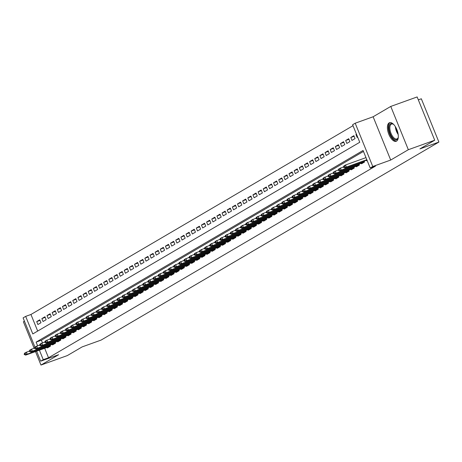 <?xml version="1.0" encoding="UTF-8"?>
<svg xmlns="http://www.w3.org/2000/svg" width="462" height="462" viewBox="0 0 462 462"><rect width="100%" height="100%" fill="white"/><g stroke="black" fill="none" stroke-linecap="round" stroke-linejoin="round"><path stroke-width="0.69" d="M389.154 122.869A9.875 4.591 -109.8 0 0 388.686 133.945A9.875 4.591 -109.8 0 0 396.205 141.285A9.875 4.591 -109.8 0 0 396.563 141.118A9.875 4.591 -109.8 0 0 397.031 130.036A9.875 4.591 -109.8 0 0 389.518 122.696A9.875 4.591 -109.8 0 0 389.154 122.869M34.979 347.153L23.1 317.891L25.676 316.383L32.802 333.928L359.748 142.273L352.622 124.723L355.197 123.215L372.77 166.499L370.201 168.006L363.074 150.462L36.123 342.117L37.589 345.72M373.129 116.765L390.708 160.048L408.339 149.711L434.713 140.223L417.14 96.939L390.765 106.427L373.129 116.765L355.197 123.215M418.324 99.867L421.327 98.787L438.9 142.071L101.138 340.067L82.149 346.898L67.348 355.573L40.974 365.061L58.61 354.724L40.673 361.174L36.614 351.166M24.434 321.171L23.4 321.777L34.101 348.134M353.014 125.687L30.948 314.483L25.676 316.383M408.339 149.711L390.765 106.427M35.493 351.565L40.974 365.061M366.395 160.233L366.62 160.799L367.146 160.493M361.244 163.253L361.475 163.814L364.564 162.006L364.172 161.036M356.098 166.274L356.323 166.834L359.413 165.021L359.02 164.056M350.947 169.288L351.178 169.854L354.267 168.041L353.875 167.071M345.801 172.309L346.026 172.869L349.116 171.061L348.723 170.091M340.65 175.329L340.881 175.889L343.971 174.076L343.572 173.106M335.504 178.344L335.73 178.91L338.819 177.096L338.427 176.126M330.353 181.364L330.584 181.924L333.668 180.116L333.275 179.146M325.202 184.378L325.433 184.944L328.522 183.131L328.13 182.161M320.056 187.399L320.281 187.959L323.371 186.151L322.978 185.181M314.905 190.419L315.136 190.979L318.226 189.172L317.833 188.201M309.759 193.434L309.985 194L313.074 192.186L312.682 191.216M304.608 196.454L304.839 197.014L307.929 195.207L307.53 194.236M299.463 199.474L299.688 200.034L302.777 198.221L302.385 197.257M294.311 202.489L294.542 203.055L297.626 201.241L297.233 200.271M289.16 205.509L289.391 206.069L292.481 204.262L292.088 203.292M284.014 208.529L284.24 209.09L287.329 207.276L286.937 206.312M278.863 211.544L279.094 212.11L282.184 210.297L281.791 209.326M273.718 214.564L273.943 215.125L277.033 213.317L276.64 212.347M268.566 217.585L268.797 218.145L271.887 216.332L271.494 215.361M263.421 220.599L263.646 221.159L266.736 219.352L266.343 218.382M258.27 223.62L258.501 224.18L261.59 222.372L261.192 221.402M253.124 226.634L253.349 227.2L256.439 225.387L256.046 224.417M247.973 229.654L248.198 230.215L251.288 228.407L250.895 227.437M242.821 232.675L243.052 233.235L246.142 231.422L245.749 230.457M237.676 235.689L237.901 236.255L240.991 234.442L240.598 233.472M232.525 238.71L232.756 239.27L235.845 237.462L235.453 236.492M227.379 241.73L227.604 242.29L230.694 240.477L230.301 239.512M222.228 244.745L222.459 245.31L225.548 243.497L225.15 242.527M217.082 247.765L217.307 248.325L220.397 246.517L220.004 245.547M211.931 250.785L212.162 251.345L215.246 249.532L214.853 248.562M206.78 253.8L207.011 254.366L210.1 252.552L209.708 251.582M201.634 256.82L201.859 257.38L204.949 255.573L204.556 254.602M196.483 259.835L196.714 260.401L199.803 258.587L199.411 257.617M191.337 262.855L191.563 263.415L194.652 261.608L194.259 260.637M186.186 265.875L186.417 266.435L189.507 264.622L189.108 263.658M181.04 268.89L181.266 269.456L184.355 267.642L183.963 266.672M175.889 271.91L176.12 272.47L179.204 270.663L178.811 269.692M170.738 274.93L170.969 275.491L174.058 273.677L173.666 272.713M165.592 277.945L165.818 278.511L168.907 276.698L168.514 275.727M160.441 280.965L160.672 281.525L163.762 279.718L163.369 278.748M155.296 283.986L155.521 284.546L158.61 282.732L158.218 281.768M150.144 287L150.375 287.566L153.465 285.753L153.072 284.783M144.999 290.021L145.224 290.581L148.314 288.773L147.921 287.803M139.847 293.041L140.078 293.601L143.168 291.788L142.77 290.817M134.702 296.055L134.927 296.616L138.017 294.808L137.624 293.838M129.551 299.076L129.776 299.636L132.865 297.828L132.473 296.858M124.399 302.09L124.63 302.656L127.72 300.843L127.327 299.873M119.254 305.111L119.479 305.671L122.569 303.863L122.176 302.893M114.102 308.131L114.333 308.691L117.423 306.878L117.03 305.913M108.957 311.145L109.182 311.711L112.272 309.898L111.879 308.928M103.806 314.166L104.037 314.726L107.126 312.918L106.728 311.948M98.66 317.186L98.885 317.746L101.975 315.933L101.582 314.969M93.509 320.201L93.74 320.767L96.824 318.953L96.431 317.983M88.358 323.221L88.589 323.781L91.678 321.974L91.285 321.003M83.212 326.241L83.437 326.801L86.527 324.988L86.134 324.018M78.061 329.256L78.292 329.822L81.381 328.008L80.989 327.038M72.915 332.276L73.14 332.836L76.23 331.029L75.837 330.059M67.764 335.291L67.995 335.857L71.084 334.043L70.686 333.073M62.618 338.311L62.844 338.871L65.933 337.064L65.54 336.093M57.467 341.331L57.698 341.892L60.788 340.078L60.389 339.114M52.316 344.346L52.547 344.912L55.636 343.099L55.244 342.128M40.05 320.409L36.712 321.61L39.801 319.796L40.985 322.719L37.896 324.532L36.712 321.61M45.195 317.388L41.857 318.589L44.947 316.776L46.136 319.704L43.047 321.512L41.857 318.589M50.346 314.368L47.009 315.569L50.098 313.762L51.282 316.684L48.192 318.497L47.009 315.569M55.492 311.353L52.154 312.555L55.244 310.741L56.433 313.663L53.344 315.477L52.154 312.555M60.643 308.333L57.305 309.534L60.395 307.721L61.585 310.649L58.495 312.456L57.305 309.534M65.789 305.313L62.457 306.514L65.54 304.706L66.73 307.628L63.641 309.442L62.457 306.514M70.94 302.298L67.602 303.499L70.692 301.686L71.881 304.614L68.792 306.422L67.602 303.499M76.091 299.278L72.753 300.479L75.843 298.666L77.027 301.594L73.937 303.401L72.753 300.479M81.237 296.263L77.899 297.459L80.989 295.651L82.178 298.573L79.089 300.387L77.899 297.459M86.388 293.243L83.05 294.444L86.14 292.631L87.324 295.559L84.234 297.366L83.05 294.444M91.534 290.223L88.196 291.424L91.285 289.616L92.475 292.538L89.385 294.352L88.196 291.424M96.685 287.208L93.347 288.404L96.437 286.596L97.621 289.518L94.537 291.331L93.347 288.404M101.831 284.188L98.493 285.389L101.582 283.576L102.772 286.504L99.682 288.311L98.493 285.389M106.982 281.167L103.644 282.369L106.734 280.561L107.923 283.483L104.834 285.297L103.644 282.369M112.127 278.153L108.795 279.354L111.885 277.541L113.069 280.463L109.979 282.276L108.795 279.354M117.279 275.133L113.941 276.334L117.03 274.52L118.22 277.448L115.13 279.256L113.941 276.334M122.43 272.112L119.092 273.313L122.182 271.506L123.366 274.428L120.276 276.241L119.092 273.313M127.576 269.098L124.238 270.299L127.327 268.486L128.517 271.408L125.427 273.221L124.238 270.299M132.727 266.077L129.389 267.279L132.478 265.465L133.662 268.393L130.573 270.201L129.389 267.279M137.872 263.063L134.534 264.258L137.624 262.451L138.814 265.373L135.724 267.186L134.534 264.258M143.024 260.042L139.686 261.244L142.775 259.43L143.965 262.358L140.875 264.166L139.686 261.244M148.169 257.022L144.837 258.223L147.921 256.416L149.111 259.338L146.021 261.151L144.837 258.223M153.32 254.008L149.983 255.203L153.072 253.395L154.262 256.318L151.172 258.131L149.983 255.203M158.472 250.987L155.134 252.188L158.223 250.375L159.407 253.303L156.318 255.111L155.134 252.188M163.617 247.967L160.279 249.168L163.369 247.361L164.559 250.283L161.469 252.096L160.279 249.168M168.769 244.952L165.431 246.154L168.52 244.34L169.704 247.262L166.615 249.076L165.431 246.154M173.914 241.932L170.576 243.133L173.666 241.32L174.855 244.248L171.766 246.055L170.576 243.133M179.065 238.912L175.727 240.113L178.817 238.305L180.007 241.228L176.917 243.041L175.727 240.113M184.211 235.897L180.879 237.098L183.963 235.285L185.152 238.207L182.063 240.021L180.879 237.098M189.362 232.877L186.024 234.078L189.114 232.265L190.304 235.193L187.214 237L186.024 234.078M194.514 229.857L191.176 231.058L194.265 229.25L195.449 232.172L192.359 233.986L191.176 231.058M199.659 226.842L196.321 228.043L199.411 226.23L200.6 229.158L197.511 230.965L196.321 228.043M204.81 223.822L201.472 225.023L204.562 223.21L205.746 226.137L202.656 227.945L201.472 225.023M209.956 220.807L206.618 222.003L209.708 220.195L210.897 223.117L207.808 224.93L206.618 222.003M215.107 217.787L211.769 218.988L214.859 217.175L216.043 220.103L212.959 221.91L211.769 218.988M220.253 214.766L216.915 215.968L220.004 214.16L221.194 217.082L218.104 218.896L216.915 215.968M225.404 211.752L222.066 212.953L225.156 211.14L226.345 214.062L223.256 215.875L222.066 212.953M230.55 208.732L227.217 209.933L230.307 208.119L231.491 211.047L228.401 212.855L227.217 209.933M235.701 205.711L232.363 206.912L235.453 205.105L236.642 208.027L233.553 209.84L232.363 206.912M240.852 202.697L237.514 203.898L240.604 202.085L241.788 205.007L238.698 206.82L237.514 203.898M245.998 199.676L242.66 200.878L245.749 199.064L246.939 201.992L243.849 203.8L242.66 200.878M251.149 196.656L247.811 197.857L250.901 196.05L252.085 198.972L248.995 200.785L247.811 197.857M256.295 193.642L252.957 194.843L256.046 193.029L257.236 195.957L254.146 197.765L252.957 194.843M261.446 190.621L258.108 191.822L261.197 190.009L262.387 192.937L259.298 194.745L258.108 191.822M266.591 187.607L263.259 188.802L266.343 186.995L267.533 189.917L264.443 191.73L263.259 188.802M271.743 184.586L268.405 185.788L271.494 183.974L272.684 186.902L269.594 188.71L268.405 185.788M276.894 181.566L273.556 182.767L276.646 180.96L277.829 183.882L274.74 185.695L273.556 182.767M282.039 178.551L278.702 179.747L281.791 177.939L282.981 180.861L279.891 182.675L278.702 179.747M287.191 175.531L283.853 176.732L286.942 174.919L288.126 177.847L285.037 179.654L283.853 176.732M292.336 172.511L288.998 173.712L292.088 171.904L293.278 174.827L290.188 176.64L288.998 173.712M297.488 169.496L294.15 170.697L297.239 168.884L298.429 171.806L295.339 173.62L294.15 170.697M302.633 166.476L299.301 167.677L302.385 165.864L303.574 168.792L300.485 170.599L299.301 167.677M307.784 163.456L304.446 164.657L307.536 162.849L308.726 165.771L305.636 167.585L304.446 164.657M312.936 160.441L309.598 161.642L312.687 159.829L313.871 162.751L310.782 164.564L309.598 161.642M318.081 157.421L314.743 158.622L317.833 156.809L319.023 159.737L315.933 161.544L314.743 158.622M323.233 154.4L319.895 155.602L322.984 153.794L324.168 156.716L321.078 158.53L319.895 155.602M328.378 151.386L325.04 152.587L328.13 150.774L329.319 153.702L326.23 155.509L325.04 152.587M333.529 148.366L330.191 149.567L333.281 147.753L334.465 150.681L331.381 152.489L330.191 149.567M338.675 145.351L335.337 146.546L338.427 144.739L339.616 147.661L336.527 149.474L335.337 146.546M343.826 142.331L340.488 143.532L343.578 141.719L344.767 144.646L341.678 146.454L340.488 143.532M348.972 139.31L345.64 140.512L348.729 138.704L349.913 141.626L346.823 143.439L345.64 140.512M354.123 136.296L350.785 137.497L353.875 135.684L355.064 138.606L351.975 140.419L350.785 137.497M30.948 314.483L37.682 331.069M356.456 134.171L355.936 134.477L357.12 137.399L357.646 137.093M44.67 348.267L48.527 357.767L375.473 166.112L370.201 168.006M363.467 151.426L41.401 340.223L42.446 342.804M47.17 347.366L47.395 347.926L50.485 346.119L50.092 345.149M390.708 160.048L372.77 166.499M48.527 357.767L43.249 359.667L40.673 361.174M434.713 140.223L419.912 148.903L438.9 142.071M39.391 350.161L43.249 359.667M41.401 340.223L36.123 342.117M356.502 134.275L355.936 134.477M24.157 354.152L24.295 354.498L25.069 354.048L24.931 353.696L24.157 354.152L24.786 353.003L29.372 351.005M24.931 353.696L26.328 352.102L27.183 354.204L50.381 345.859M50.052 346.373L25.641 355.111L27.183 354.204L25.069 354.048M24.295 354.498L25.641 355.111M398.308 137.087A8.547 3.973 70.2 0 1 398.128 137.826A8.547 3.973 70.2 0 1 392.296 137.399A8.547 3.973 70.2 0 1 388.998 127.142A8.547 3.973 70.2 0 1 393.208 124.134A8.547 3.973 70.2 0 1 393.815 124.596M393.497 124.342A7.912 3.679 -109.8 0 0 391.551 124.053A7.912 3.679 -109.8 0 0 389.922 129.164A7.912 3.679 -109.8 0 0 392.931 136.787A7.912 3.679 -109.8 0 0 396.91 138.946A7.912 3.679 -109.8 0 0 398.221 137.485M390.107 122.574A9.812 4.562 -109.8 0 0 388.392 129.083A9.812 4.562 -109.8 0 0 392.088 138.248A9.812 4.562 -109.8 0 0 396.737 141.002M29.302 351.132L29.447 351.484L30.221 351.028L30.076 350.681L29.302 351.132L29.932 349.988L34.523 347.984M30.076 350.681L31.48 349.081L32.334 351.189L55.532 342.844M55.197 343.353L30.787 352.09L32.334 351.189L30.221 351.028M29.447 351.484L30.787 352.09M34.454 348.111L34.598 348.464L35.366 348.013L35.227 347.661L34.454 348.111L35.083 346.968L39.674 344.97M35.227 347.661L36.625 346.061L37.48 348.169L60.678 339.824M60.349 340.338L35.938 349.076L37.48 348.169L35.366 348.013M34.598 348.464L35.938 349.076M39.599 345.097L39.744 345.443L40.517 344.993L40.373 344.64L39.599 345.097L40.229 343.947L44.82 341.949M40.373 344.64L41.776 343.047L42.631 345.149L65.829 336.804M65.5 337.318L41.083 346.055L42.631 345.149L40.517 344.993M39.744 345.443L41.083 346.055M44.75 342.076L44.895 342.429L45.663 341.972L45.524 341.626L44.75 342.076L45.38 340.933L49.971 338.929M45.524 341.626L46.922 340.026L47.777 342.134L70.981 333.789M70.646 334.297L46.235 343.035L47.777 342.134L45.663 341.972M44.895 342.429L46.235 343.035M49.902 339.056L50.04 339.408L50.814 338.958L50.67 338.606L49.902 339.056L50.531 337.913L55.117 335.914M50.67 338.606L52.073 337.006L52.928 339.114L76.126 330.769M75.797 331.283L51.386 340.02L52.928 339.114L50.814 338.958M50.04 339.408L51.386 340.02M55.047 336.041L55.192 336.388L55.966 335.938L55.821 335.585L55.047 336.041L55.677 334.898L60.268 332.894M55.821 335.585L57.224 333.991L58.079 336.093L81.277 327.749M80.942 328.263L56.531 337L58.079 336.093L55.966 335.938M55.192 336.388L56.531 337M60.199 333.021L60.337 333.373L61.111 332.917L60.967 332.571L60.199 333.021L60.828 331.878L65.413 329.874M60.967 332.571L62.37 330.971L63.225 333.079L86.423 324.734M86.094 325.248L61.683 333.986L63.225 333.079L61.111 332.917M60.337 333.373L61.683 333.986M65.344 330.001L65.489 330.353L66.262 329.903L66.118 329.55L65.344 330.001L65.974 328.857L70.565 326.859M66.118 329.55L67.521 327.956L68.376 330.059L91.574 321.714M91.239 322.228L66.828 330.965L68.376 330.059L66.262 329.903M65.489 330.353L66.828 330.965M70.495 326.986L70.64 327.339L71.408 326.882L71.269 326.53L70.495 326.986L71.125 325.843L75.71 323.839M71.269 326.53L72.667 324.936L73.522 327.038L96.72 318.699M96.391 319.207L71.98 327.945L73.522 327.038L71.408 326.882M70.64 327.339L71.98 327.945M75.641 323.966L75.785 324.318L76.559 323.868L76.415 323.516L75.641 323.966L76.27 322.822L80.862 320.824M76.415 323.516L77.818 321.916L78.673 324.024L101.871 315.679M101.536 316.193L77.125 324.93L78.673 324.024L76.559 323.868M75.785 324.318L77.125 324.93M80.792 320.951L80.937 321.298L81.705 320.847L81.566 320.495L80.792 320.951L81.422 319.802L86.013 317.804M81.566 320.495L82.964 318.901L83.818 321.003L107.022 312.659M106.687 313.172L82.276 321.91L83.818 321.003L81.705 320.847M80.937 321.298L82.276 321.91M85.944 317.931L86.082 318.283L86.856 317.827L86.712 317.475L85.944 317.931L86.567 316.788L91.158 314.784M86.712 317.475L88.115 315.881L88.97 317.989L112.168 309.644M111.839 310.152L87.428 318.89L88.97 317.989L86.856 317.827M86.082 318.283L87.428 318.89M91.089 314.911L91.233 315.263L92.007 314.813L91.863 314.46L91.089 314.911L91.719 313.767L96.31 311.769M91.863 314.46L93.266 312.861L94.121 314.969L117.319 306.624M116.984 307.138L92.573 315.875L94.121 314.969L92.007 314.813M91.233 315.263L92.573 315.875M96.24 311.896L96.379 312.243L97.153 311.792L97.008 311.44L96.24 311.896L96.87 310.747L101.455 308.749M97.008 311.44L98.412 309.846L99.266 311.948L122.465 303.603M122.135 304.117L97.725 312.855L99.266 311.948L97.153 311.792M96.379 312.243L97.725 312.855M101.386 308.876L101.53 309.228L102.304 308.772L102.16 308.425L101.386 308.876L102.015 307.732L106.606 305.728M102.16 308.425L103.563 306.826L104.418 308.934L127.616 300.589M127.281 301.097L102.87 309.835L104.418 308.934L102.304 308.772M101.53 309.228L102.87 309.835M106.537 305.856L106.676 306.208L107.45 305.757L107.311 305.405L106.537 305.856L107.167 304.712L111.752 302.714M107.311 305.405L108.709 303.805L109.563 305.913L132.761 297.568M132.432 298.082L108.021 306.82L109.563 305.913L107.45 305.757M106.676 306.208L108.021 306.82M111.683 302.841L111.827 303.188L112.601 302.737L112.457 302.385L111.683 302.841L112.312 301.698L116.903 299.694M112.457 302.385L113.86 300.791L114.715 302.893L137.913 294.548M137.578 295.062L113.167 303.8L114.715 302.893L112.601 302.737M111.827 303.188L113.167 303.8M116.834 299.821L116.978 300.173L117.746 299.717L117.608 299.37L116.834 299.821L117.464 298.677L122.055 296.673M117.608 299.37L119.005 297.771L119.86 299.878L143.058 291.534M142.729 292.048L118.318 300.785L119.86 299.878L117.746 299.717M116.978 300.173L118.318 300.785M121.985 296.8L122.124 297.153L122.898 296.702L122.753 296.35L121.985 296.8L122.609 295.657L127.2 293.659M122.753 296.35L124.157 294.75L125.011 296.858L148.21 288.513M147.88 289.027L123.464 297.765L125.011 296.858L122.898 296.702M122.124 297.153L123.464 297.765M127.131 293.786L127.275 294.138L128.043 293.682L127.905 293.33L127.131 293.786L127.76 292.642L132.351 290.638M127.905 293.33L129.302 291.736L130.163 293.838L153.361 285.499M153.026 286.007L128.615 294.744L130.163 293.838L128.043 293.682M127.275 294.138L128.615 294.744M132.282 290.765L132.421 291.118L133.195 290.667L133.05 290.315L132.282 290.765L132.912 289.622L137.497 287.624M133.05 290.315L134.454 288.715L135.308 290.823L158.506 282.478M158.177 282.992L133.766 291.73L135.308 290.823L133.195 290.667M132.421 291.118L133.766 291.73M137.428 287.745L137.572 288.097L138.346 287.647L138.202 287.295L137.428 287.745L138.057 286.602L142.648 284.604M138.202 287.295L139.605 285.701L140.46 287.803L163.658 279.458M163.323 279.972L138.912 288.71L140.46 287.803L138.346 287.647M137.572 288.097L138.912 288.71M142.579 284.731L142.718 285.083L143.491 284.627L143.353 284.274L142.579 284.731L143.208 283.587L147.794 281.583M143.353 284.274L144.75 282.68L145.605 284.788L168.803 276.443M168.474 276.952L144.063 285.689L145.605 284.788L143.491 284.627M142.718 285.083L144.063 285.689M147.725 281.71L147.869 282.063L148.643 281.612L148.498 281.26L147.725 281.71L148.354 280.567L152.945 278.569M148.498 281.26L149.902 279.66L150.756 281.768L173.955 273.423M173.62 273.937L149.209 282.675L150.756 281.768L148.643 281.612M147.869 282.063L149.209 282.675M152.876 278.696L153.02 279.042L153.788 278.592L153.65 278.24L152.876 278.696L153.505 277.547L158.096 275.548M153.65 278.24L155.047 276.646L155.902 278.748L179.1 270.403M178.771 270.917L154.36 279.654L155.902 278.748L153.788 278.592M153.02 279.042L154.36 279.654M158.021 275.675L158.166 276.028L158.94 275.571L158.795 275.225L158.021 275.675L158.651 274.532L163.242 272.528M158.795 275.225L160.198 273.625L161.053 275.733L184.251 267.388M183.922 267.896L159.505 276.634L161.053 275.733L158.94 275.571M158.166 276.028L159.505 276.634M163.173 272.655L163.317 273.007L164.085 272.557L163.946 272.205L163.173 272.655L163.802 271.512L168.393 269.513M163.946 272.205L165.344 270.605L166.199 272.713L189.403 264.368M189.068 264.882L164.657 273.62L166.199 272.713L164.085 272.557M163.317 273.007L164.657 273.62M168.324 269.641L168.463 269.987L169.236 269.537L169.092 269.184L168.324 269.641L168.953 268.497L173.539 266.493M169.092 269.184L170.495 267.59L171.35 269.692L194.548 261.348M194.219 261.862L169.808 270.599L171.35 269.692L169.236 269.537M168.463 269.987L169.808 270.599M173.469 266.62L173.614 266.972L174.388 266.516L174.243 266.17L173.469 266.62L174.099 265.477L178.69 263.473M174.243 266.17L175.647 264.57L176.501 266.678L199.7 258.333M199.365 258.841L174.954 267.579L176.501 266.678L174.388 266.516M173.614 266.972L174.954 267.579M178.621 263.6L178.759 263.952L179.533 263.502L179.389 263.149L178.621 263.6L179.25 262.456L183.836 260.458M179.389 263.149L180.792 261.55L181.647 263.658L204.845 255.313M204.516 255.827L180.105 264.564L181.647 263.658L179.533 263.502M178.759 263.952L180.105 264.564M183.766 260.585L183.911 260.938L184.685 260.481L184.54 260.129L183.766 260.585L184.396 259.442L188.987 257.438M184.54 260.129L185.943 258.535L186.798 260.637L209.996 252.292M209.661 252.806L185.25 261.544L186.798 260.637L184.685 260.481M183.911 260.938L185.25 261.544M188.918 257.565L189.062 257.917L189.83 257.461L189.691 257.115L188.918 257.565L189.547 256.422L194.132 254.423M189.691 257.115L191.089 255.515L191.944 257.623L215.142 249.278M214.813 249.792L190.402 258.529L191.944 257.623L189.83 257.461M189.062 257.917L190.402 258.529M194.063 254.545L194.207 254.897L194.981 254.447L194.837 254.094L194.063 254.545L194.693 253.401L199.284 251.403M194.837 254.094L196.24 252.5L197.095 254.602L220.293 246.258M219.958 246.772L195.547 255.509L197.095 254.602L194.981 254.447M194.207 254.897L195.547 255.509M199.214 251.53L199.359 251.882L200.127 251.426L199.988 251.074L199.214 251.53L199.844 250.387L204.435 248.383M199.988 251.074L201.386 249.48L202.24 251.588L225.444 243.243M225.11 243.751L200.699 252.489L202.24 251.588L200.127 251.426M199.359 251.882L200.699 252.489M204.366 248.51L204.504 248.862L205.278 248.412L205.134 248.059L204.366 248.51L204.989 247.366L209.581 245.368M205.134 248.059L206.537 246.46L207.392 248.568L230.59 240.223M230.261 240.737L205.85 249.474L207.392 248.568L205.278 248.412M204.504 248.862L205.85 249.474M209.511 245.495L209.656 245.842L210.429 245.391L210.285 245.039L209.511 245.495L210.141 244.346L214.732 242.348M210.285 245.039L211.683 243.445L212.543 245.547L235.741 237.202M235.406 237.716L210.995 246.454L212.543 245.547L210.429 245.391M209.656 245.842L210.995 246.454M214.663 242.475L214.801 242.827L215.575 242.371L215.431 242.024L214.663 242.475L215.292 241.331L219.877 239.328M215.431 242.024L216.834 240.425L217.689 242.533L240.887 234.188M240.558 234.696L216.147 243.434L217.689 242.533L215.575 242.371M214.801 242.827L216.147 243.434M219.808 239.455L219.952 239.807L220.726 239.356L220.582 239.004L219.808 239.455L220.438 238.311L225.029 236.313M220.582 239.004L221.985 237.404L222.84 239.512L246.038 231.167M245.703 231.681L221.292 240.419L222.84 239.512L220.726 239.356M219.952 239.807L221.292 240.419M224.959 236.44L225.098 236.787L225.872 236.336L225.733 235.984L224.959 236.44L225.589 235.291L230.174 233.293M225.733 235.984L227.131 234.39L227.985 236.492L251.184 228.147M250.854 228.661L226.444 237.399L227.985 236.492L225.872 236.336M225.098 236.787L226.444 237.399M230.105 233.42L230.249 233.772L231.023 233.316L230.879 232.969L230.105 233.42L230.734 232.276L235.325 230.272M230.879 232.969L232.282 231.37L233.137 233.477L256.335 225.133M256 225.641L231.589 234.378L233.137 233.477L231.023 233.316M230.249 233.772L231.589 234.378M235.256 230.399L235.401 230.752L236.169 230.301L236.03 229.949L235.256 230.399L235.886 229.256L240.477 227.258M236.03 229.949L237.428 228.349L238.282 230.457L261.48 222.112M261.151 222.626L236.74 231.364L238.282 230.457L236.169 230.301M235.401 230.752L236.74 231.364M240.407 227.385L240.546 227.731L241.32 227.281L241.176 226.929L240.407 227.385L241.031 226.241L245.622 224.237M241.176 226.929L242.579 225.335L243.434 227.437L266.632 219.092M266.303 219.606L241.886 228.344L243.434 227.437L241.32 227.281M240.546 227.731L241.886 228.344M245.553 224.365L245.697 224.717L246.465 224.261L246.327 223.914L245.553 224.365L246.182 223.221L250.774 221.217M246.327 223.914L247.724 222.314L248.585 224.422L271.783 216.077M271.448 216.591L247.037 225.329L248.585 224.422L246.465 224.261M245.697 224.717L247.037 225.329M250.704 221.344L250.843 221.696L251.617 221.246L251.472 220.894L250.704 221.344L251.334 220.201L255.919 218.203M251.472 220.894L252.876 219.294L253.73 221.402L276.929 213.057M276.599 213.571L252.188 222.309L253.73 221.402L251.617 221.246M250.843 221.696L252.188 222.309M255.85 218.33L255.994 218.682L256.768 218.226L256.624 217.873L255.85 218.33L256.479 217.186L261.07 215.182M256.624 217.873L258.027 216.28L258.882 218.382L282.08 210.043M281.745 210.551L257.334 219.288L258.882 218.382L256.768 218.226M255.994 218.682L257.334 219.288M261.001 215.309L261.14 215.662L261.914 215.211L261.775 214.859L261.001 215.309L261.631 214.166L266.216 212.168M261.775 214.859L263.173 213.259L264.027 215.367L287.225 207.022M286.896 207.536L262.485 216.274L264.027 215.367L261.914 215.211M261.14 215.662L262.485 216.274M266.147 212.289L266.291 212.641L267.065 212.191L266.921 211.839L266.147 212.289L266.776 211.146L271.367 209.147M266.921 211.839L268.324 210.245L269.179 212.347L292.377 204.002M292.042 204.516L267.631 213.253L269.179 212.347L267.065 212.191M266.291 212.641L267.631 213.253M271.298 209.274L271.442 209.627L272.21 209.171L272.072 208.818L271.298 209.274L271.927 208.131L276.519 206.127M272.072 208.818L273.469 207.224L274.324 209.332L297.522 200.987M297.193 201.496L272.782 210.233L274.324 209.332L272.21 209.171M271.442 209.627L272.782 210.233M276.443 206.254L276.588 206.606L277.362 206.156L277.217 205.804L276.443 206.254L277.073 205.111L281.664 203.113M277.217 205.804L278.621 204.204L279.475 206.312L302.674 197.967M302.344 198.481L277.928 207.219L279.475 206.312L277.362 206.156M276.588 206.606L277.928 207.219M281.595 203.24L281.739 203.586L282.507 203.136L282.369 202.783L281.595 203.24L282.224 202.09L286.815 200.092M282.369 202.783L283.766 201.189L284.621 203.292L307.825 194.947M307.49 195.461L283.079 204.198L284.621 203.292L282.507 203.136M281.739 203.586L283.079 204.198M286.746 200.219L286.885 200.572L287.659 200.115L287.514 199.769L286.746 200.219L287.376 199.076L291.961 197.072M287.514 199.769L288.917 198.169L289.772 200.277L312.97 191.932M312.641 192.44L288.23 201.178L289.772 200.277L287.659 200.115M286.885 200.572L288.23 201.178M291.892 197.199L292.036 197.551L292.81 197.101L292.665 196.748L291.892 197.199L292.521 196.055L297.112 194.057M292.665 196.748L294.069 195.149L294.923 197.257L318.122 188.912M317.787 189.426L293.376 198.163L294.923 197.257L292.81 197.101M292.036 197.551L293.376 198.163M297.043 194.184L297.182 194.531L297.955 194.08L297.811 193.728L297.043 194.184L297.672 193.041L302.258 191.037M297.811 193.728L299.214 192.134L300.069 194.236L323.267 185.891M322.938 186.405L298.527 195.143L300.069 194.236L297.955 194.08M297.182 194.531L298.527 195.143M302.188 191.164L302.333 191.516L303.107 191.06L302.962 190.714L302.188 191.164L302.818 190.021L307.409 188.017M302.962 190.714L304.366 189.114L305.22 191.222L328.418 182.877M328.084 183.391L303.673 192.123L305.22 191.222L303.107 191.06M302.333 191.516L303.673 192.123M307.34 188.144L307.484 188.496L308.252 188.046L308.114 187.693L307.34 188.144L307.969 187L312.555 185.002M308.114 187.693L309.511 186.094L310.366 188.201L333.564 179.857M333.235 180.371L308.824 189.108L310.366 188.201L308.252 188.046M307.484 188.496L308.824 189.108M312.485 185.129L312.63 185.481L313.403 185.025L313.259 184.673L312.485 185.129L313.115 183.986L317.706 181.982M313.259 184.673L314.662 183.079L315.517 185.181L338.715 176.836M338.38 177.35L313.969 186.088L315.517 185.181L313.403 185.025M312.63 185.481L313.969 186.088M317.637 182.109L317.781 182.461L318.549 182.005L318.41 181.658L317.637 182.109L318.266 180.965L322.857 178.967M318.41 181.658L319.808 180.059L320.663 182.167L343.867 173.822M343.532 174.336L319.121 183.073L320.663 182.167L318.549 182.005M317.781 182.461L319.121 183.073M322.788 179.089L322.926 179.441L323.7 178.99L323.556 178.638L322.788 179.089L323.412 177.945L328.003 175.947M323.556 178.638L324.959 177.044L325.814 179.146L349.012 170.801M348.683 171.315L324.272 180.053L325.814 179.146L323.7 178.99M322.926 179.441L324.272 180.053M327.933 176.074L328.078 176.426L328.852 175.97L328.707 175.618L327.933 176.074L328.563 174.931L333.154 172.927M328.707 175.618L330.105 174.024L330.965 176.132L354.163 167.787M353.828 168.295L329.418 177.033L330.965 176.132L328.852 175.97M328.078 176.426L329.418 177.033M333.085 173.054L333.223 173.406L333.997 172.955L333.853 172.603L333.085 173.054L333.714 171.91L338.299 169.912M333.853 172.603L335.256 171.004L336.111 173.111L359.309 164.767M358.98 165.28L334.569 174.018L336.111 173.111L333.997 172.955M333.223 173.406L334.569 174.018M338.23 170.039L338.375 170.386L339.148 169.935L339.004 169.583L338.23 170.039L338.86 168.89L343.451 166.892M339.004 169.583L340.407 167.989L341.262 170.091L364.46 161.746M364.125 162.26L339.714 170.998L341.262 170.091L339.148 169.935M338.375 170.386L339.714 170.998M343.382 167.019L343.52 167.371L344.294 166.915L344.155 166.568L343.382 167.019L344.011 165.875L345.553 164.969L365.979 157.623M344.155 166.568L345.553 164.969L346.408 167.077L366.834 159.725M366.961 160.031L344.866 167.977L346.408 167.077L344.294 166.915M343.52 167.371L344.866 167.977M398.186 134.494A7.912 3.679 70.2 0 1 395.374 126.669M396.269 128.286A7.658 3.557 -109.8 0 0 397.851 132.675"/></g></svg>
